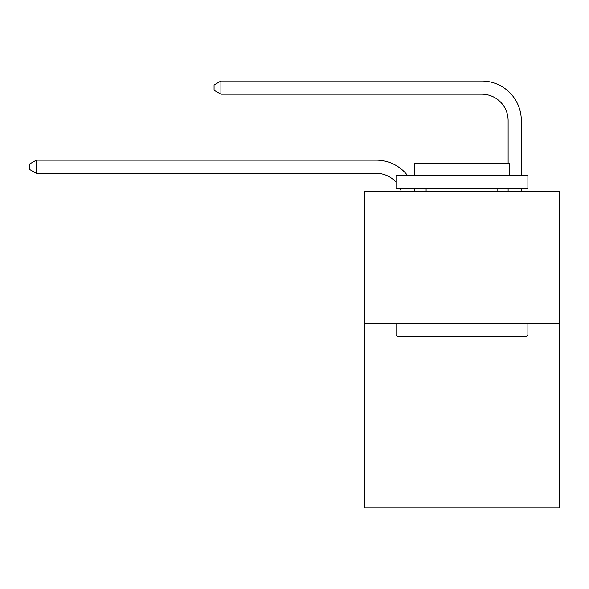 <?xml version="1.0" encoding="UTF-8"?>
<svg xmlns="http://www.w3.org/2000/svg" width="589" height="589" viewBox="0 0 589 589"><rect width="100%" height="100%" fill="white"/><g stroke="black" fill="none" stroke-linecap="round" stroke-linejoin="round"><path stroke-width="0.88" d="M559.55 323.376L559.55 507.99L364.392 507.99L364.392 191.513L559.55 191.513L559.55 323.376L364.392 323.376M376.253 160.127L36.304 160.127L376.253 160.127A39.559 39.559 169.4 0 1 407.706 175.691M508.123 163.558L508.123 120.568A26.372 26.372 31.5 0 0 481.75 94.196L220.919 94.196L214.065 90.242L214.065 84.963L220.919 81.01L481.75 81.01A39.559 39.559 21.7 0 1 521.309 120.568L521.309 175.691M397.619 336.562L396.036 334.986L527.899 334.986L526.323 336.562L397.619 336.562M527.899 175.691L527.899 188.878L396.036 188.878L396.036 175.691L527.899 175.691M414.501 175.691L414.501 163.558L509.441 163.558L509.441 175.691M527.899 323.376L527.899 334.986M396.036 323.376L396.036 334.986M497.838 188.878L497.838 191.513M426.105 188.878L426.105 191.513M508.123 120.568A26.372 26.372 -158.3 0 0 481.75 94.196A26.372 26.372 -158.3 0 1 508.123 120.568A26.372 26.372 -158.3 0 0 481.75 94.196A26.372 26.372 -158.3 0 1 508.123 120.568A26.372 26.372 -158.3 0 0 481.75 94.196A26.372 26.372 -158.3 0 1 508.123 120.568A26.372 26.372 -158.3 0 0 481.75 94.196A26.372 26.372 -158.3 0 1 508.123 120.568A26.372 26.372 -158.3 0 0 481.75 94.196A26.372 26.372 -158.3 0 1 508.123 120.568A26.372 26.372 -158.3 0 0 481.75 94.196A26.372 26.372 -158.3 0 1 508.123 120.568A26.372 26.372 -158.3 0 0 481.75 94.196A26.372 26.372 -158.3 0 1 508.123 120.568A26.372 26.372 -158.3 0 0 481.75 94.196A26.372 26.372 -158.3 0 1 508.123 120.568A26.372 26.372 -158.3 0 0 481.75 94.196A26.372 26.372 -158.3 0 1 508.123 120.568A26.372 26.372 -158.3 0 0 481.75 94.196A26.372 26.372 -158.3 0 1 508.123 120.568A26.372 26.372 -158.3 0 0 481.75 94.196A26.372 26.372 -158.3 0 1 508.123 120.568A26.372 26.372 -158.3 0 0 481.75 94.196A26.372 26.372 -158.3 0 1 508.123 120.568A26.372 26.372 -158.3 0 0 481.75 94.196A26.372 26.372 -158.3 0 1 508.123 120.568A26.372 26.372 -158.3 0 0 481.75 94.196A26.372 26.372 -158.3 0 1 508.123 120.568A26.372 26.372 -158.3 0 0 481.75 94.196A26.372 26.372 -158.3 0 1 508.123 120.568A26.372 26.372 -158.3 0 0 481.75 94.196A26.372 26.372 -158.3 0 1 508.123 120.568A26.372 26.372 -158.3 0 0 481.75 94.196A26.372 26.372 -158.3 0 1 508.123 120.568A26.372 26.372 -158.3 0 0 481.75 94.196A26.372 26.372 -158.3 0 1 508.123 120.568A26.372 26.372 -158.3 0 0 481.75 94.196A26.372 26.372 -158.3 0 1 508.123 120.568A26.372 26.372 -158.3 0 0 481.75 94.196M401.33 191.513A26.372 26.372 -10.6 0 0 400.314 188.878M396.036 182.244A26.372 26.372 -10.6 0 0 376.253 173.313L36.304 173.313L29.45 169.36L29.45 164.088L36.304 160.127L36.304 173.313M414.31 188.878A39.559 39.559 169.4 0 1 414.965 191.513M521.309 188.878L521.309 191.513M508.123 191.513L508.123 188.878M220.919 81.01L220.919 94.196"/></g></svg>
